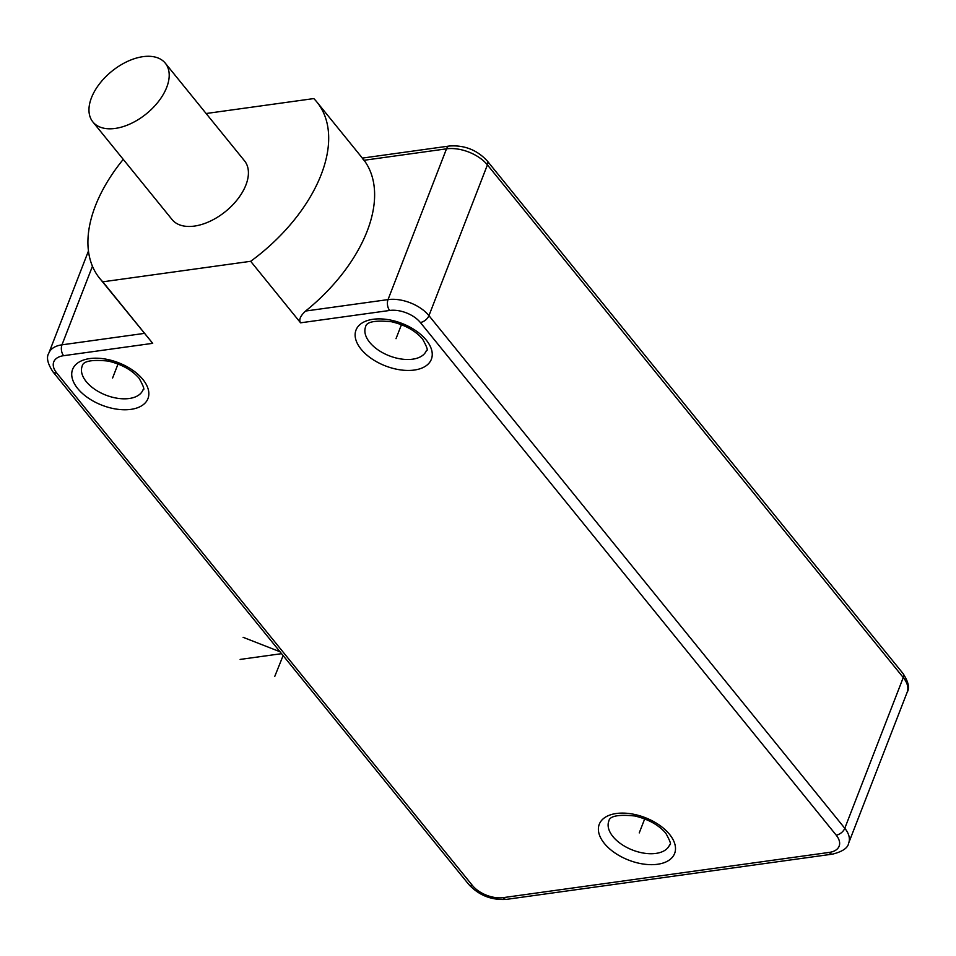 <?xml version="1.0" encoding="UTF-8"?>
<svg xmlns="http://www.w3.org/2000/svg" width="956" height="956" viewBox="0 0 956 956"><rect width="100%" height="100%" fill="white"/><g stroke="black" fill="none" stroke-linecap="round" stroke-linejoin="round"><path stroke-width="1.43" d="M102.806 281.817L152.709 343.335L99.663 278.316A139.875 82.216 -39 0 0 102.806 281.817L250.675 261.299A139.875 82.216 -39 0 0 316.926 102.077A139.875 82.216 -39 0 0 313.795 98.576L206.126 113.513M305.597 311.035L388.028 299.598A31.082 17.531 21.2 0 1 428.945 315.647L487.417 164.886A31.082 17.531 -158.8 0 0 446.5 148.837L364.081 160.273A139.875 82.216 -39 0 1 305.597 311.035C300.315 315.934 298.642 319.866 300.578 322.817L250.675 261.299M364.081 160.273C361.786 157.441 361.667 157.381 363.686 160.094M123.252 159.365A139.875 82.216 -39 0 0 99.663 278.316M92.875 121.926L172.092 219.569A46.629 27.401 -39 0 0 194.367 226.094A46.629 27.401 -39 0 0 237.913 198.86A46.629 27.401 -39 0 0 244.509 160.823L165.292 63.18A46.629 27.401 -39 0 0 143.006 56.655A46.629 27.401 -39 0 0 99.472 83.877A46.629 27.401 -39 0 0 92.875 121.926A46.629 27.401 -39 0 0 115.162 128.439A46.629 27.401 -39 0 0 158.708 101.217A46.629 27.401 -39 0 0 165.292 63.18M401.448 324.682L396.011 338.687M644.691 818.898L639.253 832.903M112.605 378.002L118.03 363.997M281.578 653.677L240.135 659.425M274.79 676.346L283.119 655.589M280.024 651.765L243.099 637.293M503.215 897.636A7.768 4.505 -97.9 0 0 506.608 899.345L832.652 854.114A7.768 4.505 -97.9 0 1 829.27 852.405L503.215 897.636A23.314 13.145 21.2 0 1 472.527 885.591L56.679 372.948A23.314 13.145 21.2 0 1 63.61 355.692L152.709 343.335M506.608 899.345C491.623 900.385 479.028 895.437 468.81 884.503A7.768 4.565 -39 0 0 472.527 885.591M903.026 673.514L487.19 160.859A7.768 4.565 -39 0 1 487.417 164.886L903.265 677.529A7.768 4.565 -39 0 0 903.026 673.514C908.463 681.819 909.837 688.069 907.16 692.252A31.082 17.531 -158.8 0 0 903.265 677.529L844.793 828.29A31.082 17.531 21.2 0 1 848.689 843.013L907.16 692.252M300.578 322.817L389.666 310.461A23.314 13.145 21.2 0 1 420.353 322.495A7.768 4.565 141 0 0 428.945 315.647L844.793 828.29A7.768 4.565 141 0 1 836.201 835.15A23.314 13.145 21.2 0 1 829.27 852.405M420.353 322.495L836.201 835.15M361.081 349.191A40.403 22.789 21.2 0 1 373.103 319.28A40.403 22.789 21.2 0 1 426.292 340.145A40.403 22.789 21.2 0 1 414.283 370.056A40.403 22.789 21.2 0 1 361.081 349.191M604.335 843.407A40.403 22.789 21.2 0 1 616.345 813.496A40.403 22.789 21.2 0 1 669.547 834.361A40.403 22.789 21.2 0 1 657.537 864.272A40.403 22.789 21.2 0 1 604.335 843.407M77.675 388.506A40.403 22.789 21.2 0 1 89.685 358.596A40.403 22.789 21.2 0 1 142.886 379.46A40.403 22.789 21.2 0 1 130.876 409.371A40.403 22.789 21.2 0 1 77.675 388.506M369.673 342.332A32.635 18.403 21.2 0 1 365.586 326.88C366.303 321.814 374.967 320.105 391.566 321.754C405.165 324.992 415.502 330.764 422.576 339.057C426.997 347.016 428.276 350.828 426.436 350.482A32.635 18.403 21.2 0 1 401.4 359.038A32.635 18.403 21.2 0 1 369.673 342.332M669.69 844.71A32.635 18.403 21.2 0 1 644.655 853.266A32.635 18.403 21.2 0 1 612.927 836.56A32.635 18.403 21.2 0 1 608.829 821.108C609.558 816.03 618.221 814.321 634.808 815.982C648.407 819.22 658.744 824.98 665.83 833.274C670.24 841.232 671.53 845.044 669.69 844.71M143.03 389.797A32.635 18.403 21.2 0 1 117.994 398.353A32.635 18.403 21.2 0 1 86.267 381.647A32.635 18.403 21.2 0 1 82.168 366.196C82.897 361.129 91.561 359.42 108.159 361.069C121.747 364.308 132.083 370.08 139.17 378.373C143.579 386.332 144.87 390.144 143.03 389.797M389.666 310.461A7.768 4.505 82.1 0 1 388.028 299.598L446.5 148.837A7.768 4.505 -97.9 0 1 449.392 146.017L362.36 158.099M92.457 266.222L61.973 344.829L144.356 333.393M468.81 884.503L52.974 371.86C47.537 363.543 46.163 357.293 48.84 353.111A31.082 17.531 21.2 0 1 61.973 344.829A7.768 4.505 82.1 0 0 63.61 355.692M52.974 371.86A7.768 4.565 -39 0 0 56.679 372.948M832.652 854.114C842.654 851.569 847.996 847.864 848.689 843.013M487.19 160.859C476.972 149.925 464.377 144.977 449.392 146.017M88.478 250.926L48.84 353.111M363.053 158.947L316.926 102.077"/></g></svg>
